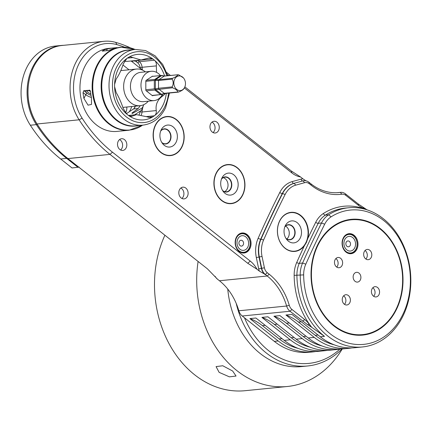 <?xml version="1.0" encoding="UTF-8"?>
<svg xmlns="http://www.w3.org/2000/svg" width="432" height="432" viewBox="0 0 432 432"><rect width="100%" height="100%" fill="white"/><g stroke="black" fill="none" stroke-linecap="round" stroke-linejoin="round"><path stroke-width="0.65" d="M160.456 75.562A14.726 11.61 84.3 0 0 151.157 71.291A14.726 11.61 84.3 0 0 142.538 77.981A14.726 11.61 84.3 0 0 142.906 93.479A14.726 11.61 84.3 0 0 154.073 100.602A14.726 11.61 84.3 0 0 162.486 94.316M152.95 76.313L152.167 76.361M152.28 95.58L152.89 95.639A0.734 0.583 -95.7 0 1 152.307 95.607L146.102 90.698A0.734 0.583 -95.7 0 1 145.811 90.045L145.827 81.005A0.734 0.583 -95.7 0 1 146.119 80.39L152.334 76.253A0.734 0.583 -95.7 0 1 152.917 76.286M151.157 71.291L140.638 72.338A14.726 11.61 -95.7 0 0 132.019 79.029A14.726 11.61 84.3 0 0 132.392 94.527A14.726 11.61 84.3 0 0 143.554 101.644L154.073 100.602M145.4 71.863A18.409 14.515 84.3 0 0 136.372 69.061A18.409 14.515 84.3 0 0 125.599 77.425A18.409 14.515 84.3 0 0 126.063 96.8A18.409 14.515 84.3 0 0 140.017 105.7A18.409 14.515 84.3 0 0 148.316 101.174M125.48 112.752A7.366 5.805 84.3 0 0 126.776 107.012M129.319 111.742A34.36 27.092 84.3 0 0 130.75 109.042A34.36 27.092 84.3 0 0 131.825 106.51M134.244 108.302A34.36 27.092 84.3 0 0 135.092 106.283M315.862 351.491A69.946 55.15 -95.7 0 1 312.871 351.896L308.961 352.285A69.946 55.15 -95.7 0 1 274.298 341.361L242.217 316.003A9.817 7.738 -95.7 0 1 238.842 310.781A56.452 44.507 84.3 0 0 219.451 280.751L267.224 275.999L265.307 274.482L259.351 271.112A11.783 9.288 -95.7 0 1 258.692 268.882L256.333 257.537A26.509 20.898 -95.7 0 1 258.169 238.237A983.702 775.57 -95.7 0 1 279.79 192.494A26.509 20.898 -95.7 0 1 292.237 181.58L301.12 179.129A11.783 9.288 -95.7 0 1 302.956 178.864L300.569 176.98A27 21.287 -95.7 0 1 291.902 172.957L184.324 87.923M259.351 271.112L256.964 269.222A27 21.287 -95.7 0 0 250.241 261.085L112.466 152.177A144.806 114.167 84.3 0 1 82.112 118.168A46.634 36.769 84.3 0 1 78.478 64.778A46.634 36.769 84.3 0 1 116.878 44.62A144.806 114.167 84.3 0 1 124.238 47.034M168.723 75.589L167.449 74.579M126.203 147.766A5.891 4.644 -95.7 0 1 122.758 150.439A5.891 4.644 -95.7 0 1 118.292 147.593A5.891 4.644 -95.7 0 1 118.147 141.394A5.891 4.644 -95.7 0 1 121.592 138.715A5.891 4.644 -95.7 0 1 126.058 141.566A5.891 4.644 -95.7 0 1 126.203 147.766M187.493 196.209A5.891 4.644 -95.7 0 1 184.048 198.887A5.891 4.644 -95.7 0 1 179.582 196.036A5.891 4.644 -95.7 0 1 179.431 189.837A5.891 4.644 -95.7 0 1 182.882 187.164A5.891 4.644 -95.7 0 1 187.348 190.01A5.891 4.644 -95.7 0 1 187.493 196.209M218.641 130.318A5.891 4.644 -95.7 0 1 215.195 132.997A5.891 4.644 -95.7 0 1 210.73 130.145A5.891 4.644 -95.7 0 1 210.578 123.946A5.891 4.644 -95.7 0 1 214.029 121.273A5.891 4.644 -95.7 0 1 218.489 124.119A5.891 4.644 -95.7 0 1 218.641 130.318M215.995 173.486A19.634 15.482 84.3 0 0 216.486 194.152A19.634 15.482 84.3 0 0 231.374 203.639A19.634 15.482 84.3 0 0 242.86 194.719A19.634 15.482 84.3 0 0 242.368 174.058A19.634 15.482 84.3 0 0 227.486 164.565A19.634 15.482 84.3 0 0 215.995 173.486M155.212 125.437A19.634 15.482 84.3 0 0 155.704 146.102A19.634 15.482 84.3 0 0 170.586 155.596A19.634 15.482 84.3 0 0 182.077 146.675A19.634 15.482 84.3 0 0 181.586 126.009A19.634 15.482 84.3 0 0 166.703 116.516A19.634 15.482 84.3 0 0 155.212 125.437M247.099 234.554A10.06 7.933 84.3 0 0 242.109 232.983A10.06 7.933 84.3 0 0 235.305 240.543A10.06 7.933 84.3 0 0 239.117 251.44A10.06 7.933 84.3 0 0 244.102 253.012A10.06 7.933 84.3 0 0 250.906 245.457A10.06 7.933 84.3 0 0 247.099 234.554M300.569 176.98L291.373 171.045L291.902 172.957M337.138 192.694L340.605 192.348A9.817 7.738 -95.7 0 0 340.34 192.38A56.452 44.507 -95.7 0 1 338.807 192.569A56.452 44.507 -95.7 0 1 310.829 183.751L308.912 182.239A9.817 7.738 84.3 0 0 304.047 180.706A9.817 7.738 84.3 0 0 303.021 180.895L304.625 182.693L295.736 185.144A22.577 17.804 84.3 0 0 285.136 194.438A979.776 772.475 84.3 0 0 263.601 239.998A22.577 17.804 84.3 0 0 262.035 256.441L264.4 267.781A7.852 6.194 84.3 0 0 267.289 272.716L269.206 274.234A58.412 46.057 -95.7 0 1 289.273 305.305A7.852 6.194 84.3 0 0 291.973 309.479L304.679 319.523A26.509 20.898 -95.7 0 1 309.01 323.995L311.299 327.024L307.724 324.794L309.01 323.995M302.956 178.864L305.953 180.814M166.736 72.527L170.397 75.422M184.858 86.854L291.373 171.045M340.605 192.348A9.817 7.738 -95.7 0 1 345.47 193.882L358.177 203.926L358.598 205.454L345.892 195.41A7.852 6.194 84.3 0 0 341.788 194.211A58.412 46.057 -95.7 0 1 311.256 185.279L309.334 183.762A7.852 6.194 84.3 0 0 304.625 182.693M358.177 203.926L366.973 209.812M362.448 346.961A69.946 55.15 -95.7 0 1 300.213 274.957A24.543 19.348 -95.7 0 1 302.594 263.029A981.736 774.025 -95.7 0 1 321.532 222.977A24.543 19.348 -95.7 0 1 328.649 214.796A69.946 55.15 -95.7 0 1 348.597 207.754A69.946 55.15 -95.7 0 1 410.4 271.895A69.946 55.15 -95.7 0 1 362.448 346.961L354.937 347.711A69.946 55.15 -95.7 0 1 320.269 336.787L291.967 314.415L285.957 315.014L314.258 337.387A69.946 55.15 84.3 0 0 348.926 348.305L342.916 348.905A69.946 55.15 -95.7 0 1 308.254 337.986L279.947 315.614L273.942 316.208L302.243 338.58A69.946 55.15 84.3 0 0 336.906 349.504L330.896 350.098A69.946 55.15 -95.7 0 1 296.233 339.179L267.932 316.807L261.922 317.407L290.223 339.779L284.213 340.373L255.911 318.001L249.901 318.6L278.203 340.972L274.298 341.361M336.906 349.504A69.946 55.15 84.3 0 0 339.903 349.099M269.206 274.234L267.224 275.999A56.452 44.507 -95.7 0 1 286.621 306.029A9.817 7.738 -95.7 0 0 289.991 311.251L307.724 324.794M320.269 336.787L324.475 336.371L311.299 327.024M82.112 118.168L79.121 119.799A49.086 38.702 -95.7 0 1 72.743 70.114A49.086 38.702 -95.7 0 1 104.015 41.299L61.954 45.484A49.086 38.702 84.3 0 0 30.677 74.299A49.086 38.702 84.3 0 0 37.055 123.984L79.121 119.799A147.258 116.105 -95.7 0 0 109.987 154.386L247.768 263.293L256.964 269.222M219.451 280.751L217.534 279.234A9.817 7.738 -95.7 0 1 215.114 276.318M37.055 123.984A147.258 116.105 84.3 0 0 67.927 158.571L207.382 268.807L217.534 279.234M104.015 41.299A49.086 38.702 -95.7 0 1 115.717 42.379A147.258 116.105 -95.7 0 1 130.621 47.93M78.03 167.357L66.695 158.398L60.685 158.998L72.02 167.956L79.164 167.103M60.685 158.998A147.258 116.105 -95.7 0 1 30.337 125.226A49.334 38.896 -95.7 0 1 23.706 75.173A49.334 38.896 -95.7 0 1 55.183 46.062L61.193 45.463A49.334 38.896 -95.7 0 1 63.628 45.322M153.106 95.499L162.4 94.376M161.989 94.603L160.596 94.592L154.818 90.023L155.255 89.84L154.872 88.981L154.316 88.889L154.327 80.471L158.522 80.487L172.174 79.132L172.562 78.305C175.684 76.988 177.466 75.8 177.903 74.752L178.681 74.801L183.438 77.9A7.366 5.805 -95.7 0 1 184.691 87.237A7.366 5.805 -95.7 0 1 184.421 87.761A7.366 5.805 -95.7 0 1 176.521 89.257A7.366 5.805 -95.7 0 1 174.614 79.272A7.366 5.805 -95.7 0 1 183.438 77.9M152.096 95.434L160.596 94.592M146.318 90.871L154.818 90.023M145.816 89.737L154.316 88.889M161.222 94.559L161.611 94.36A0.983 0.702 56 0 0 162.351 94.408L162.34 94.414M155.255 89.84L155.736 89.716L161.611 94.36L164.23 93.344A0.983 0.772 84.3 0 0 164.716 93.496L178.249 92.151M154.872 88.981L155.363 88.884A0.983 0.545 75.4 0 0 155.736 89.716L172.552 87.772L172.163 86.897C173.507 84.175 173.513 81.589 172.174 79.132M145.827 81.319L154.327 80.471M154.888 80.287L155.272 79.472L154.834 79.402L160.623 75.546L164.257 76.108L177.903 74.752L164.543 76.005A0.983 0.772 84.3 0 0 164.257 76.108L158.911 79.666A0.983 0.772 84.3 0 0 158.522 80.487L158.512 88.258L172.163 86.897M146.329 80.244L154.834 79.402M155.272 79.472L155.747 79.537A0.983 0.572 98.7 0 0 155.374 80.325L155.363 88.884L158.512 88.258A0.983 0.772 84.3 0 0 158.9 89.127L164.23 93.344L177.881 91.984C177.444 90.445 175.667 89.041 172.552 87.772M177.881 91.984L178.659 92.032L177.881 91.984M184 88.479C183.562 89.532 181.78 90.715 178.659 92.032M162.378 75.665A0.983 0.756 115.5 0 0 161.638 75.616L155.747 79.537L158.911 79.666L172.562 78.305M152.123 76.394L160.623 75.546M161.249 75.497L162.016 75.541M164.543 76.005L162.054 75.53M312.871 351.896A69.946 55.15 -95.7 0 1 278.203 340.972M298.107 348.386A67.495 53.212 -95.7 0 1 279.18 338.915L262.386 325.642A58.903 46.44 84.3 0 0 249.901 318.6M327.883 350.293A69.946 55.15 -95.7 0 1 324.886 350.698L318.881 351.297A69.946 55.15 -95.7 0 1 284.213 340.373M324.886 350.698A69.946 55.15 -95.7 0 1 290.223 339.779M310.127 347.193A67.495 53.212 -95.7 0 1 291.195 337.716L274.406 324.443A58.903 46.44 84.3 0 0 261.922 317.407M267.289 272.716L265.307 274.482A9.817 7.738 -95.7 0 1 261.7 268.315L259.335 256.975L262.035 256.441M366.779 209.655L363.652 208.402A26.509 20.898 -95.7 0 1 358.598 205.454M324.686 224.203A22.091 17.415 -95.7 0 1 331.096 216.842A67.495 53.212 -95.7 0 1 407.295 257.607A67.495 53.212 -95.7 0 1 366.455 344.007A67.495 53.212 -95.7 0 1 303.658 274.892A22.091 17.415 -95.7 0 1 305.802 264.157A979.285 772.087 -95.7 0 1 324.686 224.203L321.532 222.977L318.222 223.306A1.966 0.756 26.6 0 1 315.7 222.323A983.702 775.57 -95.7 0 0 307.735 238.61A19.634 15.482 84.3 0 0 290.974 212.344A19.634 15.482 84.3 0 0 279.482 221.265A19.634 15.482 84.3 0 0 279.979 241.925A19.634 15.482 84.3 0 0 294.862 251.419A19.634 15.482 84.3 0 0 304.306 245.867L306.391 242.498L307.735 238.615M265.005 274.514A9.817 7.738 -95.7 0 1 261.398 268.348L259.033 257.002A24.543 19.348 -95.7 0 1 260.734 239.134A981.736 774.025 -95.7 0 1 282.312 193.482A24.543 19.348 -95.7 0 1 293.836 183.379L302.724 180.927A1.966 1.199 74.6 0 1 301.12 179.129M295.736 185.144L294.138 183.346A24.543 19.348 84.3 0 0 282.614 193.455A981.736 774.025 84.3 0 0 261.036 239.101A24.543 19.348 84.3 0 0 259.335 256.975L256.333 257.537M348.926 348.305A69.946 55.15 84.3 0 0 351.918 347.906M285.957 315.014A58.903 46.44 -95.7 0 1 298.442 322.056L315.236 335.324A67.495 53.212 84.3 0 0 334.163 344.801M273.942 316.208A58.903 46.44 -95.7 0 1 286.427 323.249L303.215 336.523A67.495 53.212 84.3 0 0 322.142 345.994M299.786 249.48A19.37 15.271 -95.7 0 1 281.669 244.55A19.37 15.271 -95.7 0 1 279.515 221.422A19.37 15.271 -95.7 0 1 296.185 213.273A19.37 15.271 -95.7 0 1 306.018 242.374A19.37 15.271 -95.7 0 1 299.786 249.48L299.284 249.777A19.634 15.482 -95.7 0 1 294.484 251.451M290.601 212.387A19.634 15.482 -95.7 0 1 295.628 213.079L296.185 213.273M285.212 225.925A11.043 8.71 -95.7 0 1 285.617 225.142A11.043 8.71 -95.7 0 1 297.47 222.896A11.043 8.71 -95.7 0 1 300.321 237.87A11.043 8.71 84.3 0 1 287.091 239.927A11.043 8.71 84.3 0 1 285.212 225.925M284.931 226.568A7.609 5.999 -95.7 0 1 288.371 224.689A7.609 5.999 -95.7 0 1 294.138 228.366A7.609 5.999 -95.7 0 1 294.327 236.374A7.609 5.999 84.3 0 1 289.877 239.83A7.609 5.999 84.3 0 1 286.13 238.664M289.818 239.836A7.609 5.999 84.3 0 0 294.219 236.385A7.609 5.999 -95.7 0 0 294.041 228.409A7.609 5.999 -95.7 0 0 288.317 224.694M284.774 226.984A7.366 5.805 -95.7 0 1 288.284 224.942A7.366 5.805 -95.7 0 1 293.863 228.501A7.366 5.805 -95.7 0 1 294.046 236.25A7.366 5.805 84.3 0 1 289.742 239.598A7.366 5.805 84.3 0 1 285.898 238.286M285.595 226.125A7.366 5.805 -95.7 0 1 288.49 236.806A7.366 5.805 -95.7 0 1 286.87 238.972M333.958 326.009A58.169 45.862 -95.7 0 1 317.228 245.749A58.169 45.862 -95.7 0 1 380.09 228.409A58.169 45.862 -95.7 0 1 396.819 308.664A58.169 45.862 -95.7 0 1 333.958 326.009M362.583 334.616A57.677 45.473 -95.7 0 1 362.432 334.633A57.677 45.473 -95.7 0 1 333.85 325.625A57.677 45.473 -95.7 0 1 312.023 263.153A57.677 45.473 -95.7 0 1 351.016 219.845A57.677 45.473 -95.7 0 1 351.162 219.829M362.734 334.6A57.677 45.473 84.3 0 1 334.152 325.593A57.677 45.473 -95.7 0 1 312.325 263.126A57.677 45.473 -95.7 0 1 351.313 219.812A57.677 45.473 -95.7 0 1 379.895 228.82A57.677 45.473 84.3 0 1 401.728 291.292A57.677 45.473 84.3 0 1 362.734 334.6L362.432 334.633M355.077 281.324A4.909 3.872 84.3 0 0 360.38 279.86A4.909 3.872 84.3 0 0 358.97 273.089A4.909 3.872 -95.7 0 0 353.846 274.207A4.909 3.872 -95.7 0 0 354.499 280.778A4.909 3.872 -95.7 0 0 355.077 281.324M342.792 297.07A5.152 4.066 84.3 0 0 342.922 302.492A5.152 4.066 84.3 0 0 346.826 304.987A5.152 4.066 84.3 0 0 349.844 302.643A5.152 4.066 84.3 0 0 349.715 297.221A5.152 4.066 84.3 0 0 345.805 294.727A5.152 4.066 84.3 0 0 342.792 297.07M364.203 251.77A5.152 4.066 84.3 0 0 364.333 257.197A5.152 4.066 84.3 0 0 368.242 259.686A5.152 4.066 84.3 0 0 371.255 257.342A5.152 4.066 84.3 0 0 371.126 251.921A5.152 4.066 84.3 0 0 367.222 249.431A5.152 4.066 84.3 0 0 364.203 251.77M335.027 259.821A5.152 4.066 84.3 0 0 335.156 265.243A5.152 4.066 84.3 0 0 339.066 267.737A5.152 4.066 84.3 0 0 342.079 265.394A5.152 4.066 84.3 0 0 341.95 259.972A5.152 4.066 84.3 0 0 338.045 257.477A5.152 4.066 84.3 0 0 335.027 259.821M371.968 289.019A5.152 4.066 84.3 0 0 372.098 294.446A5.152 4.066 84.3 0 0 376.002 296.935A5.152 4.066 84.3 0 0 379.021 294.597A5.152 4.066 84.3 0 0 378.891 289.17A5.152 4.066 84.3 0 0 374.987 286.681A5.152 4.066 84.3 0 0 371.968 289.019M352.085 253.503A10.06 7.933 -95.7 0 1 351.032 253.697A10.06 7.933 -95.7 0 1 342.225 245.138A10.06 7.933 -95.7 0 1 347.992 233.869A10.06 7.933 -95.7 0 1 349.04 233.669A10.06 7.933 -95.7 0 1 357.847 242.228A10.06 7.933 -95.7 0 1 352.085 253.503M344.488 304.339A5.152 4.066 84.3 0 0 345.335 303.091A5.152 4.066 84.3 0 0 343.64 295.823M365.899 259.038A5.152 4.066 84.3 0 0 366.752 257.791A5.152 4.066 84.3 0 0 365.051 250.522M336.722 267.089A5.152 4.066 84.3 0 0 337.57 265.842A5.152 4.066 84.3 0 0 335.875 258.574M373.664 296.293A5.152 4.066 84.3 0 0 374.512 295.045A5.152 4.066 84.3 0 0 372.816 287.771M348.17 253.325A9.817 7.738 84.3 0 0 350.406 253.514A9.817 7.738 84.3 0 0 357.043 246.143A9.817 7.738 84.3 0 0 353.327 235.51A9.817 7.738 84.3 0 0 348.462 233.977A9.817 7.738 84.3 0 0 346.307 234.598M346.037 251.537A9.326 7.355 84.3 0 0 356.119 248.756A9.326 7.355 84.3 0 0 353.435 235.888A9.326 7.355 84.3 0 0 343.354 238.669A9.326 7.355 84.3 0 0 346.037 251.537M352.658 237.535A7.366 5.805 84.3 0 0 344.698 239.733A7.366 5.805 84.3 0 0 346.815 249.89A7.366 5.805 84.3 0 0 354.775 247.698A7.366 5.805 84.3 0 0 352.658 237.535M349.342 241.396A2.943 2.322 84.3 0 0 346.162 242.276A2.943 2.322 84.3 0 0 347.009 246.343A2.943 2.322 -95.7 0 0 350.19 245.462A2.943 2.322 -95.7 0 0 349.342 241.396M119.551 139.568A5.891 4.644 -95.7 0 1 121.997 148.181A5.891 4.644 -95.7 0 1 120.593 150.007M180.841 188.012A5.891 4.644 -95.7 0 1 183.287 196.63A5.891 4.644 -95.7 0 1 181.877 198.45M211.988 122.121A5.891 4.644 -95.7 0 1 214.434 130.739A5.891 4.644 -95.7 0 1 213.025 132.565M231.071 203.666A19.634 15.482 84.3 0 0 235.942 201.987L236.45 201.685A19.37 15.271 -95.7 0 1 218.333 196.76A19.37 15.271 -95.7 0 1 216.178 173.626A19.37 15.271 -95.7 0 1 232.848 165.478A19.37 15.271 -95.7 0 1 242.681 194.578A19.37 15.271 -95.7 0 1 236.45 201.685M232.848 165.478L232.292 165.289A19.634 15.482 84.3 0 0 227.183 164.597M221.875 178.13A11.043 8.71 -95.7 0 1 222.28 177.347A11.043 8.71 -95.7 0 1 234.133 175.106A11.043 8.71 -95.7 0 1 236.984 190.075A11.043 8.71 84.3 0 1 223.754 192.132A11.043 8.71 84.3 0 1 221.875 178.13M221.589 178.778A7.609 5.999 -95.7 0 1 225.034 176.893A7.609 5.999 -95.7 0 1 230.801 180.571A7.609 5.999 -95.7 0 1 230.99 188.579A7.609 5.999 84.3 0 1 226.541 192.035A7.609 5.999 84.3 0 1 222.793 190.868M226.481 192.04A7.609 5.999 84.3 0 0 230.877 188.59A7.609 5.999 -95.7 0 0 230.704 180.614A7.609 5.999 -95.7 0 0 224.975 176.899M221.438 179.188A7.366 5.805 -95.7 0 1 224.942 177.147A7.366 5.805 -95.7 0 1 230.526 180.711A7.366 5.805 -95.7 0 1 230.71 188.46A7.366 5.805 84.3 0 1 226.4 191.803A7.366 5.805 84.3 0 1 222.561 190.496M223.252 177.655A7.366 5.805 -95.7 0 1 227.254 188.8A7.366 5.805 -95.7 0 1 224.64 191.641M170.289 155.617A19.634 15.482 84.3 0 0 175.16 153.938L175.667 153.641A19.37 15.271 -95.7 0 1 157.55 148.711A19.37 15.271 -95.7 0 1 155.39 125.577A19.37 15.271 -95.7 0 1 172.066 117.434A19.37 15.271 -95.7 0 1 181.899 146.529A19.37 15.271 -95.7 0 1 175.667 153.641M172.066 117.434L171.509 117.239A19.634 15.482 84.3 0 0 166.401 116.548M161.087 130.081A11.043 8.71 -95.7 0 1 161.498 129.303A11.043 8.71 -95.7 0 1 173.351 127.057A11.043 8.71 -95.7 0 1 176.202 142.025A11.043 8.71 84.3 0 1 162.967 144.083A11.043 8.71 84.3 0 1 161.087 130.081M160.807 130.729A7.609 5.999 -95.7 0 1 164.246 128.844A7.609 5.999 -95.7 0 1 170.014 132.521A7.609 5.999 -95.7 0 1 170.208 140.53A7.609 5.999 84.3 0 1 165.753 143.986A7.609 5.999 84.3 0 1 162.011 142.819M165.699 143.991A7.609 5.999 84.3 0 0 170.095 140.54A7.609 5.999 -95.7 0 0 169.916 132.565A7.609 5.999 -95.7 0 0 164.192 128.849M160.65 131.139A7.366 5.805 -95.7 0 1 164.16 129.103A7.366 5.805 -95.7 0 1 169.744 132.662A7.366 5.805 -95.7 0 1 169.927 140.411A7.366 5.805 84.3 0 1 165.618 143.753A7.366 5.805 84.3 0 1 161.779 142.447M241.24 252.639A9.817 7.738 84.3 0 0 243.475 252.828A9.817 7.738 84.3 0 0 249.221 248.368A9.817 7.738 84.3 0 0 248.978 238.032A9.817 7.738 84.3 0 0 241.531 233.291A9.817 7.738 84.3 0 0 239.377 233.912M236.423 237.983A9.326 7.355 84.3 0 0 239.107 250.852A9.326 7.355 84.3 0 0 249.188 248.071A9.326 7.355 84.3 0 0 246.505 235.202A9.326 7.355 84.3 0 0 236.423 237.983M247.844 247.012A7.366 5.805 84.3 0 0 245.727 236.849A7.366 5.805 84.3 0 0 237.767 239.047A7.366 5.805 84.3 0 0 239.884 249.205A7.366 5.805 84.3 0 0 247.844 247.012M243.259 244.777A2.943 2.322 84.3 0 0 242.411 240.71A2.943 2.322 84.3 0 0 239.231 241.591A2.943 2.322 -95.7 0 0 240.079 245.651A2.943 2.322 -95.7 0 0 243.259 244.777M122.083 130.842L117.083 131.409A41.726 32.897 -95.7 0 1 85.45 111.24A41.726 32.897 -95.7 0 1 84.407 67.327A41.726 32.897 -95.7 0 1 108.821 48.373L117.04 47.623M90.25 90.682L89.516 90.094L90.553 91.811A41.726 32.897 -95.7 0 0 91.449 97.729L91.492 104.42L88.047 105.16L83.938 98.474A41.726 32.897 -95.7 0 1 83.041 92.561L83.803 90.661L89.91 90.229M120.938 131.026L129.254 130.199A41.726 32.897 -95.7 0 1 97.627 110.03A41.726 32.897 -95.7 0 1 96.579 66.118A41.726 32.897 -95.7 0 1 120.992 47.164L114.89 48.141A41.726 32.897 -95.7 0 0 110.408 49.804L108.2 50.56L102.227 51.1M134.563 107.892A5.756 4.541 84.3 0 0 135.113 106.186M102.492 51.127L102.897 50.555A41.726 32.897 -95.7 0 1 107.374 48.886L112.676 47.99M166.336 93.334A32.886 25.931 -95.7 0 1 154.348 115.787A32.886 25.931 84.3 0 1 152.75 116.856A32.886 25.931 -95.7 0 1 128.358 115.349A32.886 25.931 84.3 0 1 126.76 114.086A32.886 25.931 -95.7 0 1 114.604 86.702A32.886 25.931 84.3 0 1 114.604 84.37A32.886 25.931 -95.7 0 1 126.835 58.493A32.886 25.931 84.3 0 1 128.439 57.429A32.886 25.931 -95.7 0 1 152.831 58.936L137.808 60.431A32.886 25.931 -95.7 0 1 139.406 61.695A7.366 5.805 -95.7 0 1 142.096 67.311A22.091 17.415 84.3 0 0 142.468 70.092M128.439 57.429L130.302 56.765L141.01 59.999L148.986 57.964L152.831 58.936A32.886 25.931 84.3 0 1 154.429 60.199A32.886 25.931 -95.7 0 1 164.614 75.994M114.604 84.37L116.203 78.921C118.8 75.438 121.171 70.416 123.325 63.86L126.835 58.493M124.47 61.236A22.091 17.415 84.3 0 0 127.823 61.312L141.01 59.999M131.22 60.977L142.322 70.027M131.085 60.988L131.825 61.571A23.56 18.576 84.3 0 0 132.278 61.349A5.891 4.644 -95.7 0 1 136.355 61.781A31.417 24.77 -95.7 0 1 137.884 62.991A1.474 0.702 130.4 0 1 139.406 61.695L154.429 60.199C155.963 61.528 156.595 63.428 156.319 65.896L156.557 72.365M129.033 69.795L122.958 64.994M126.355 113.719L133.499 108.961A4.909 3.872 84.3 0 0 134.741 107.606A4.909 3.872 84.3 0 0 135.297 106.169M143.753 104.674A22.091 17.415 84.3 0 0 142.603 108.351L141.215 110.533L140.038 111.245A23.56 18.576 84.3 0 0 139.979 111.861L142.036 111.996A7.366 5.805 -95.7 0 1 141.221 114.982M146.275 116.591L154.348 115.787C155.887 114.647 156.524 112.914 156.26 110.581C155.347 104.328 157.723 99.306 163.377 95.521L161.687 95.688M134.644 114.831L141.739 110.111M165.483 93.42L163.377 95.521M148.154 117.31L152.75 116.856L150.628 117.542L136.501 114.647L131.452 116.397L128.358 115.349M143.186 106.234L141.998 108.119L132.311 113.492L131.884 113.108L138.218 108.491L140.26 105.673M126.76 114.086L123.266 108.545C121.127 102.217 118.768 96.903 116.186 92.605L114.604 86.702M87.226 90.536A3.683 1.372 -154.7 0 0 87.129 90.677A3.683 1.372 -154.7 0 0 90.785 93.868M90.482 91.352A4.666 1.739 -154.7 0 0 86.875 90.553A4.666 1.739 -154.7 0 0 86.503 90.617A4.666 1.739 -154.7 0 0 87.215 93.355L83.803 90.661M90.995 95.288A4.666 1.739 25.3 0 1 87.215 93.355A1.474 0.718 -51.7 0 0 85.73 94.684L83.041 92.561M198.104 261.473A101.855 80.303 84.3 0 0 287.318 386.5L245.117 390.701A101.855 80.303 -95.7 0 1 168.156 341.95A101.855 80.303 -95.7 0 1 164.9 235.224M287.318 386.5A101.855 80.303 84.3 0 0 342.247 348.964M219.132 372.357L216.076 366.601L222.75 365.753L232.648 371.012L236.045 376.045L229.397 376.85L219.132 372.357M227.761 289.078A83.446 65.794 84.3 0 0 301.585 366.584L307.595 365.985A83.446 65.794 84.3 0 0 341.971 348.991M244.469 317.785A80.995 63.855 84.3 0 0 339.925 349.099M236.191 303.35A83.446 65.794 84.3 0 0 307.595 365.985M341.788 194.211L340.34 192.38L337.268 192.688M302.243 338.58L296.233 339.179M291.973 309.479L289.991 311.251L242.217 316.003M314.258 337.387L308.254 337.986M289.273 305.305L286.621 306.029L238.842 310.781M112.466 152.177L109.987 154.386L67.927 158.571M115.717 42.379L116.878 44.62M247.768 263.293L250.241 261.085M67.181 157.977L66.695 158.398A147.258 116.105 -95.7 0 1 36.347 124.632L30.337 125.226M42.028 131.301A146.421 115.441 -95.7 0 1 37.066 124.097L37.066 124M63.634 45.317L61.193 45.463A49.334 38.896 -95.7 0 0 29.716 74.579A49.334 38.896 -95.7 0 0 36.347 124.632L37.066 124.097A48.492 38.232 -95.7 0 1 28.89 81.621M152.89 95.639L152.442 95.683M265.216 325.361L262.386 325.642M277.236 324.162L274.406 324.443M294.03 337.435L291.195 337.716M282.01 338.634L279.18 338.915M264.4 267.781L258.692 268.882M315.7 222.323A26.509 20.898 -95.7 0 1 323.39 213.489A71.912 56.695 -95.7 0 1 365.693 209.412M311.855 327.461A71.912 56.695 -95.7 0 1 294.154 275.341A26.509 20.898 -95.7 0 1 296.73 262.456A983.702 775.57 -95.7 0 1 304.306 245.867M363.204 207.43L363.652 208.402M345.47 193.882L345.892 195.41M310.829 183.751L311.256 185.279M308.912 182.239L309.334 183.762M279.79 192.494A1.966 0.756 26.8 0 0 282.312 193.482L285.136 194.438M258.169 238.237A1.966 0.707 23.9 0 0 260.734 239.134L263.601 239.998M303.896 180.722A9.817 7.738 -95.7 0 0 303.745 180.733A9.817 7.738 -95.7 0 0 302.724 180.927L293.836 183.379A1.966 1.199 74.6 0 1 292.237 181.58M324.475 336.371A69.946 55.15 -95.7 0 1 296.908 275.287A24.543 19.348 -95.7 0 1 299.29 263.358A981.736 774.025 84.3 0 1 318.222 223.306A24.543 19.348 -95.7 0 1 325.345 215.125A69.946 55.15 -95.7 0 1 345.292 208.078L348.597 207.754M331.096 216.842L328.649 214.796L325.345 215.125A1.966 1.123 57.3 0 1 323.39 213.489M294.154 275.341L303.658 274.892M286.427 323.249L289.256 322.969M303.215 336.523L306.045 336.242M298.442 322.056L301.277 321.77M315.236 335.324L318.065 335.043M305.802 264.157L302.594 263.029L299.29 263.358A1.966 0.707 24 0 1 296.73 262.456M302.697 321.289L304.679 319.523M129.254 130.199L142.565 125.177A41.575 32.778 -95.7 0 1 102.568 116.791A41.575 32.778 -95.7 0 1 97.195 66.145A41.575 32.778 -95.7 0 1 135.032 49.464L120.992 47.164M130.199 49.945A38.189 30.11 84.3 0 0 105.203 67.408A38.189 30.11 84.3 0 0 106.92 109.026A38.189 30.11 84.3 0 0 137.732 125.658M167.789 75.681L162.745 64.492L155.083 55.793L145.595 50.566L135.324 49.437L128.077 50.155A38.043 29.992 84.3 0 0 105.818 67.441A38.043 29.992 84.3 0 0 106.774 107.476A38.043 29.992 84.3 0 0 135.61 125.869L142.857 125.145C152.906 123.817 160.504 117.963 165.656 107.584L169.511 93.02M135.324 49.437A38.043 29.992 84.3 0 0 113.065 66.717A38.043 29.992 84.3 0 0 114.021 106.758A38.043 29.992 84.3 0 0 142.857 125.145M166.801 75.778A35.586 28.058 84.3 0 0 142.738 51.889A35.586 28.058 84.3 0 0 116.246 67.894A35.586 28.058 84.3 0 0 126.479 116.996A35.586 28.058 84.3 0 0 164.943 106.385A35.586 28.058 84.3 0 0 168.529 93.118M132.732 57.602L127.343 58.136M132.278 61.349A1.474 0.869 63.5 0 1 132.17 60.88M137.884 62.991A5.891 4.644 -95.7 0 1 140.038 67.484A23.56 18.576 84.3 0 0 140.098 68.11L142.166 69.746M137.668 60.334A7.366 5.805 -95.7 0 1 137.808 60.431A1.474 0.74 126.2 0 0 136.355 61.781M140.038 67.484L156.319 65.896M156.26 110.581L142.036 111.996A22.091 17.415 84.3 0 1 142.603 108.351M139.979 111.861A5.891 4.644 -95.7 0 1 139.104 114.658M132.651 115.965L130.032 116.224M133.499 108.961L138.218 108.491M141.998 108.119L142.673 108.049M91.379 97.405A6.134 2.284 25.3 0 1 85.73 94.684L83.938 98.474M102.897 50.555L103.496 51.03M106.504 50.728L107.374 48.886M120.793 70.61L136.372 69.061M162.389 94.381L164.716 93.496M184.421 87.761L183.935 88.598M303.745 180.733L304.047 180.706M351.313 219.812L351.016 219.845M347.333 234.09L348.462 233.977M349.277 253.627L350.406 253.514M240.403 233.399L241.531 233.291M242.347 252.941L243.475 252.828M122.882 107.401L140.017 105.7M128.493 115.447L136.501 114.647"/></g></svg>
